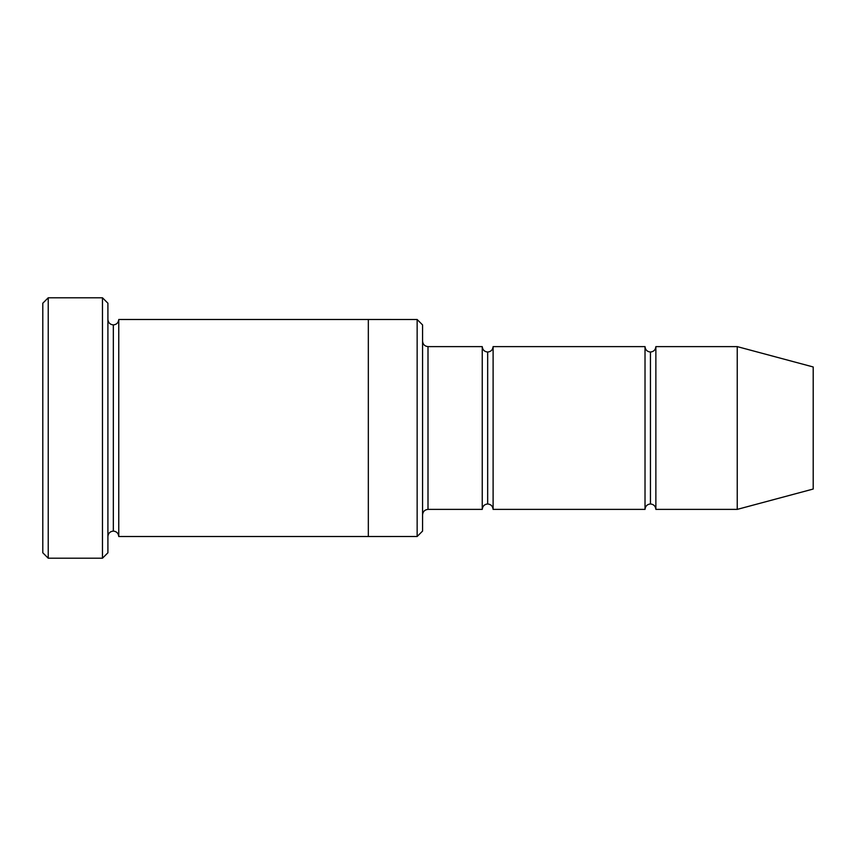 <?xml version="1.0" encoding="UTF-8"?>
<svg xmlns="http://www.w3.org/2000/svg" width="856" height="856" viewBox="0 0 856 856"><rect width="100%" height="100%" fill="white"/><g stroke="black" fill="none" stroke-linecap="round" stroke-linejoin="round"><path stroke-width="1.28" d="M428 509.384C424.726 509.727 422.918 511.535 422.575 514.809C422.918 511.535 424.726 509.727 428 509.384L482.249 509.384C482.602 506.11 484.41 504.302 487.674 503.959L487.674 352.041C484.41 351.698 482.602 349.89 482.249 346.616L482.249 509.384L482.249 346.616C482.602 349.89 484.41 351.698 487.674 352.041C490.948 351.698 492.756 349.89 493.11 346.616L493.11 509.384C492.756 506.11 490.948 504.302 487.674 503.959C484.41 504.302 482.602 506.11 482.249 509.384L428 509.384L428 346.616L428 509.384M422.575 341.191C422.918 344.465 424.726 346.273 428 346.616L482.249 346.616L428 346.616C424.726 346.273 422.918 344.465 422.575 341.191M42.8 303.217L42.8 552.783L48.225 558.208L48.225 297.792L42.8 303.217L48.225 297.792L48.225 558.208L102.474 558.208L107.909 552.783L107.909 303.217L102.474 297.792L102.474 558.208L102.474 297.792L48.225 297.792L102.474 297.792L107.909 303.217L107.909 552.783L102.474 558.208L48.225 558.208L42.8 552.783L42.8 303.217M422.575 531.073L422.575 324.927L417.15 319.502L417.15 536.498L422.575 531.073L417.15 536.498L417.15 319.502L118.759 319.491L118.759 536.509C118.406 533.235 116.598 531.426 113.334 531.084L113.334 324.916C110.06 324.574 108.252 322.765 107.909 319.491C108.252 322.765 110.06 324.574 113.334 324.916C116.598 324.574 118.406 322.765 118.759 319.491L368.326 319.491L368.326 536.509L417.15 536.498L368.326 536.498L368.326 319.491L417.15 319.502L422.575 324.927L422.575 531.073M737.241 509.384L737.241 346.616L655.867 346.616L655.867 509.384L737.241 509.384L813.2 489.033L813.2 366.967L737.241 346.616L737.241 509.384L655.867 509.384C655.525 506.11 653.717 504.302 650.442 503.959L650.442 352.041C647.168 351.698 645.36 349.89 645.017 346.616L645.017 509.384C645.36 506.11 647.168 504.302 650.442 503.959C647.168 504.302 645.36 506.11 645.017 509.384L645.017 346.616C645.36 349.89 647.168 351.698 650.442 352.041C653.717 351.698 655.525 349.89 655.867 346.616C655.525 349.89 653.717 351.698 650.442 352.041L650.442 503.959C653.717 504.302 655.525 506.11 655.867 509.384L655.867 346.616L737.241 346.616L813.2 366.967L813.2 489.033L737.241 509.384M107.909 536.509C108.252 533.235 110.06 531.426 113.334 531.084C110.06 531.426 108.252 533.235 107.909 536.509M118.759 536.509L368.326 536.509L118.759 536.509L118.759 319.491C118.406 322.765 116.598 324.574 113.334 324.916L113.334 531.084C116.598 531.426 118.406 533.235 118.759 536.509M645.017 346.616L493.11 346.616L645.017 346.616M493.11 509.384L645.017 509.384L493.11 509.384L493.11 346.616C492.756 349.89 490.948 351.698 487.674 352.041L487.674 503.959C490.948 504.302 492.756 506.11 493.11 509.384"/></g></svg>
